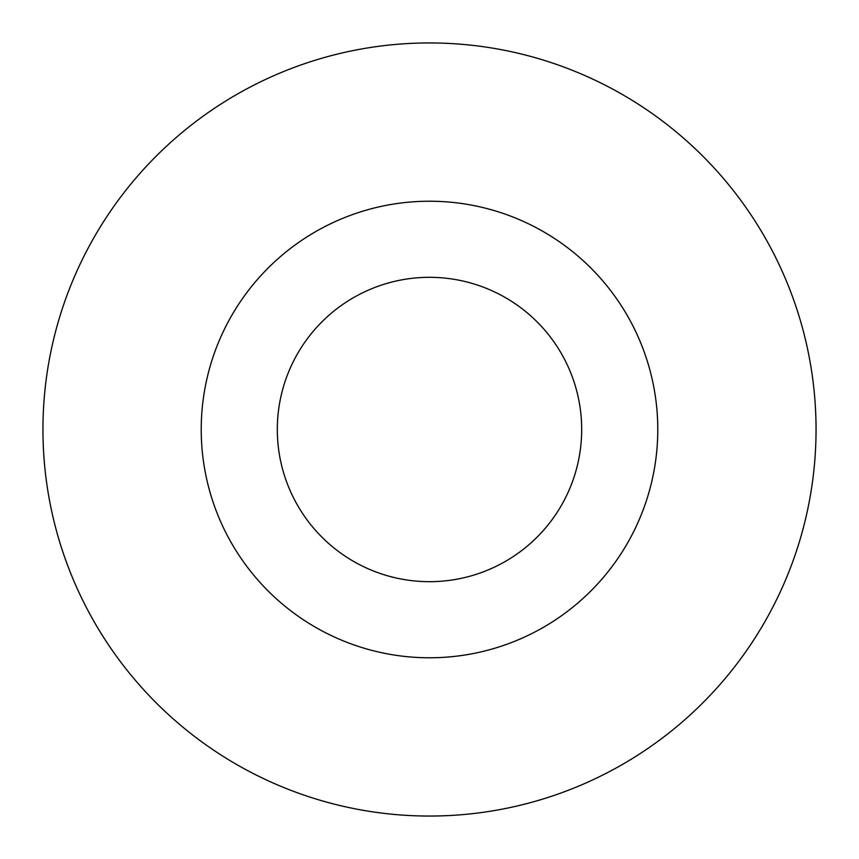 <?xml version="1.0" encoding="UTF-8"?>
<svg xmlns="http://www.w3.org/2000/svg" width="859" height="859" viewBox="0 0 859 859"><rect width="100%" height="100%" fill="white"/><g stroke="black" fill="none" stroke-linecap="round" stroke-linejoin="round"><path stroke-width="1.29" d="M42.95 429.5A386.55 386.55 0 0 0 429.5 816.05A386.55 386.55 0 0 0 816.05 429.5A386.55 386.55 0 0 0 429.5 42.95A386.55 386.55 0 0 0 42.95 429.5M201.221 429.5A228.279 228.279 0 0 0 429.5 657.779A228.279 228.279 0 0 0 657.779 429.5A228.279 228.279 0 0 0 429.5 201.221A228.279 228.279 0 0 0 201.221 429.5M581.683 429.5A152.183 152.183 0 0 0 429.5 277.317A152.183 152.183 0 0 0 277.317 429.5A152.183 152.183 0 0 0 429.5 581.683A152.183 152.183 0 0 0 581.683 429.5"/></g></svg>
